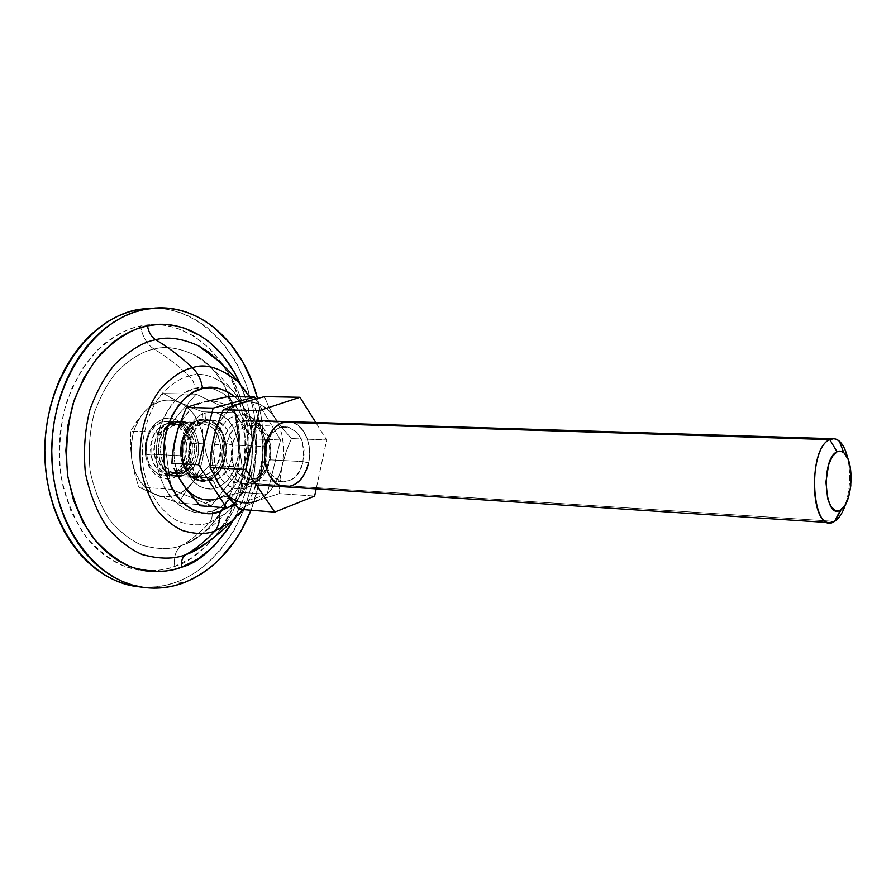 <?xml version="1.0" encoding="UTF-8"?>
<svg xmlns="http://www.w3.org/2000/svg" width="896" height="896" viewBox="0 0 896 896"><rect width="100%" height="100%" fill="white"/><g stroke="black" fill="none" stroke-linecap="round" stroke-linejoin="round"><path stroke-width="0.67" stroke-dasharray="4.48 3.36" d="M245.437 488.141L247.206 483.504L245.437 488.141C229.365 491.064 218.904 481.712 214.077 460.062C211.277 440.294 221.749 419.283 235.872 415.598C269.069 405.048 278.432 479.08 245.437 488.141L250.387 485.8L254.934 482.194L262.203 471.789L266.19 458.506L266.347 444.282L262.662 431.166L259.515 425.645L255.629 421.098L251.149 417.704L246.243 415.598L241.08 414.882L235.872 415.598L230.81 417.726L226.094 421.21L221.928 425.902L218.467 431.648L215.869 438.2L213.618 452.704L215.566 467.096L218.03 473.514L221.368 479.069L225.445 483.549L230.07 486.774L235.077 488.656L240.274 489.104L245.437 488.141M248.528 483.246C272.854 476.874 272.014 423.058 247.464 420.526L240.341 420.941C214.637 426.328 216.518 484.254 242.267 484.042L248.528 483.246L834.546 521.371L248.528 483.246C273.997 476.538 271.275 419.709 245.358 420.325L240.341 420.941L283.405 422.307L240.341 420.941C216.037 425.958 215.656 480.267 239.848 483.694L248.528 483.246M170.8 421.994L162.77 421.725C139.675 426.35 141.534 475.742 164.707 475.63L170.285 474.97L178.293 475.474L172.726 476.134C149.565 476.269 147.717 426.642 170.8 421.994L178.797 421.96L186.054 425.992L191.531 433.429L194.421 443.128L194.32 453.656L191.24 463.478L188.709 467.667L182.112 473.782L174.306 476.157L166.454 474.376L159.779 468.653L155.322 459.838L153.81 449.277L155.512 438.637L160.126 429.61L166.914 423.584L170.8 421.994L175.381 421.467C198.677 420.986 201.208 469.851 178.293 475.474L170.285 474.97L166.286 475.642L158.435 473.872L154.874 471.475L149.184 464.094L146.138 454.25L146.227 443.486L149.453 433.496L155.277 425.858L162.77 421.725L166.779 421.187L170.766 421.691L178.046 425.712L183.523 433.115L186.413 442.77L186.312 453.253L183.232 463.03L177.621 470.658L170.285 474.97C193.211 469.37 190.669 420.717 167.35 421.198L162.77 421.725L170.8 421.994M175.403 424.917L171.192 424.76C150.483 428.982 152.174 473.469 172.962 473.334L177.912 472.741L182.112 473.01L177.173 473.592C156.397 473.726 154.706 429.139 175.403 424.917L182.571 424.872L189.101 428.478L194.018 435.165L196.605 443.901L196.515 453.387L193.749 462.224L191.475 465.987L185.55 471.486L178.539 473.614L171.506 472.002L165.525 466.85L161.538 458.92L160.194 449.434L161.706 439.88L165.838 431.76L171.931 426.339L179.558 424.424C200.446 424.01 202.675 467.981 182.112 473.01L177.912 472.741C198.475 467.734 196.235 423.864 175.336 424.278L171.192 424.76L175.403 424.917M207.446 477.322C211.926 478.206 214.805 481.734 216.082 487.894C224.582 486.45 240.89 469.728 238.067 442.613C233.8 415.878 214.234 409.382 205.912 412.944C206.371 417.838 205.083 421.064 202.048 422.621C205.083 421.064 206.371 417.838 205.912 412.944L200.581 415.128L195.619 418.723L191.218 423.562L187.578 429.498L184.834 436.274L183.109 443.632L182.482 451.259L182.963 458.864L184.554 466.133L187.163 472.774L190.691 478.52L194.981 483.157L199.875 486.494L205.162 488.432L210.627 488.891L216.082 487.894L221.29 485.486L226.083 481.757L230.272 476.874L233.722 471.016L237.91 457.307L238.067 442.613L234.17 429.072L230.843 423.36L226.755 418.656L222.029 415.139L216.854 412.966L211.411 412.216L205.912 412.944C197.389 413.806 179.928 430.562 182.963 458.864C187.757 486.606 208.062 491.848 216.082 487.894C214.805 481.734 211.926 478.206 207.446 477.322L201.902 478.005C178.808 478.162 177.016 427.717 200.032 422.979L206.494 422.621C228.502 424.883 229.253 471.867 207.446 477.322L182.504 475.742L207.446 477.322L199.741 477.702C178.035 474.712 178.248 427.392 200.032 422.979L175.022 422.139C151.939 426.798 153.787 476.538 176.938 476.403L182.504 475.742C205.408 470.098 202.888 421.12 179.592 421.602L175.022 422.139L200.032 422.979L204.59 422.43C227.819 421.926 230.294 471.576 207.446 477.322M178.046 428.949L183.613 417.928L191.038 409.259L199.763 403.514L204.411 401.867L213.886 401.106L223.048 403.704L227.326 406.202L234.898 413.336L240.811 422.901L243.018 428.389L245.795 440.339L246.243 452.928L244.35 465.371L242.547 471.285L237.395 482.026L234.114 486.674L226.397 494.144L217.549 498.747L212.878 499.845L203.437 499.531L194.398 495.846L186.402 488.992M180.04 479.394L177.621 473.771L174.563 461.35L173.97 454.787L174.742 441.538M182.504 475.742L189.84 471.397L195.44 463.714L198.52 453.869L198.621 443.318L195.742 433.597L190.277 426.138L186.805 423.64L179.032 421.59L171.136 423.73L164.349 429.766L159.734 438.827L158.032 449.478L159.544 460.074L163.99 468.91L170.666 474.645L174.518 476.056L182.504 475.742M177.912 472.741L184.498 468.866L189.549 461.989L192.315 453.174L192.405 443.71L189.806 434.997L184.89 428.322L181.765 426.093L174.787 424.267L167.709 426.194L161.616 431.603L157.483 439.701L155.971 449.232L157.315 458.696L161.314 466.603L167.294 471.744L170.744 473.01L177.912 472.741M203.84 503.989L207.995 502.219L203.84 503.989M217.549 498.747L240.699 492.374L267.109 494.222L280.515 440.003L267.109 494.222L240.699 492.374L241.786 478.923L244.35 465.371L248.562 451.942L254.117 438.917L280.515 440.003L255.629 398.832L280.515 440.003L254.117 438.917L245.493 428.512L238.09 417.85L232.288 407.131L227.998 396.558L232.288 407.131L238.09 417.85L245.493 428.512L254.117 438.917L248.562 451.942L244.35 465.371L241.786 478.923L240.699 492.374L222.88 497.078L207.995 502.219L217.549 498.747C230.664 493.741 239.602 482.608 244.35 465.371C248.315 447.843 246.232 432.006 238.09 417.85C229.242 404.376 218.019 399.045 204.411 401.856C190.837 406.034 181.395 417.11 176.086 435.098C171.808 453.611 174.104 470.075 182.986 484.501M845.611 504.168C850.102 489.182 850.83 474.018 847.818 458.674C850.83 474.018 850.102 489.182 845.611 504.168M267.109 494.222L235.122 504.997L267.109 494.222M219.755 530.365C204.098 550.334 189.09 562.363 174.731 566.44C161.582 571.693 145.23 571.794 125.653 566.72C112.224 561.198 99.109 551.376 86.307 537.242C74.491 520.173 65.979 499.598 60.794 475.53C58.386 450.542 60.11 426.686 65.957 403.962C73.674 383.354 83.037 366.554 94.058 353.584C111.059 337.557 126.56 328.362 140.56 326.01C142.386 336.627 146.877 344.322 154.034 349.093C142.722 351.187 130.256 358.826 116.659 371.986C107.856 382.592 100.386 396.234 94.248 412.933C89.578 431.301 88.2 450.576 90.093 470.758C94.192 490.224 100.946 506.923 110.365 520.856C120.579 532.437 131.096 540.557 141.915 545.205C157.718 549.573 170.979 549.674 181.698 545.53C175.93 549.483 173.6 556.45 174.731 566.44L191.61 557.984L206.886 545.619L220.091 529.883L230.821 511.403L238.784 490.818L243.746 468.843L245.582 446.186L244.25 423.562L239.747 401.699L232.21 381.338L221.827 363.149L208.88 347.816L193.76 335.955L176.938 328.104L168.067 325.819L158.984 324.688L149.789 324.744L140.56 326.01L131.398 328.485L122.394 332.17L113.635 337.042L105.235 343.078L97.272 350.235L83.059 367.618L71.68 388.528L63.694 412.082L59.517 437.259L59.36 462.896L63.213 487.838L70.874 510.944L81.939 531.227L88.57 540.053L95.85 547.87L103.656 554.613L111.933 560.235L120.557 564.693L129.461 567.963L138.533 570.024L147.683 570.886L156.822 570.562L165.861 569.072L174.731 566.44C173.6 556.45 175.93 549.483 181.698 545.53L184.822 544.342C203.168 537.342 230.563 512.792 238.526 465.136C246.534 416.696 221.256 366.778 194.018 354.749C178.562 347.726 165.245 345.845 154.034 349.093C166.051 356.306 177.789 365.277 189.269 375.995L193.222 381.494L195.328 388.438C209.16 382.838 240.957 394.083 247.722 437.349C252.258 481.13 226.016 508.446 212.061 511.101C212.643 516.051 211.747 519.926 209.362 522.726L224.795 514.002C238.168 504.358 247.285 485.766 252.134 458.214C253.781 428.344 246.691 405.216 230.866 388.819C214.805 375.917 200.928 371.638 189.269 375.995C200.928 371.638 214.805 375.917 230.866 388.819C246.691 405.216 253.781 428.344 252.134 458.214C247.285 485.766 238.168 504.358 224.795 514.002L209.362 522.726C200.827 532.101 191.61 539.706 181.698 545.53C191.61 539.706 200.827 532.101 209.362 522.726C201.466 525.706 191.766 525.482 180.286 522.043C164.819 515.928 148.042 495.981 143.069 466.502C139.44 436.576 149.408 408.15 162.198 393.411C172.01 383.522 181.026 377.72 189.269 375.995C177.789 365.277 166.051 356.306 154.034 349.093C142.722 351.187 130.256 358.826 116.659 371.986C107.856 382.592 100.386 396.234 94.248 412.933C89.578 431.301 88.2 450.576 90.093 470.758C94.192 490.224 100.946 506.923 110.365 520.856C120.579 532.437 131.096 540.557 141.915 545.205C157.718 549.573 170.979 549.674 181.698 545.53L184.822 544.342C203.168 537.342 230.563 512.792 238.526 465.136C246.534 416.696 221.256 366.778 194.018 354.749C178.562 347.726 165.245 345.845 154.034 349.093C146.877 344.322 142.386 336.627 140.56 326.01C163.408 320.79 202.205 328.059 228.57 374.08C255.315 420.829 246.826 494.267 221.133 528.371M240.195 383.902C259.907 426.44 253.691 486.741 233.61 519.792L241.987 501.838L245.605 491.299L250.578 469.235L251.888 457.901L252.146 435.086L251.082 423.786L246.602 401.845L240.195 383.902M209.765 540.534C228.872 525.885 241.741 499.106 248.371 460.186C252.582 422.016 238.963 381.427 218.467 360.954C238.963 381.427 252.582 422.016 248.371 460.186C241.741 499.106 228.872 525.885 209.765 540.534M207.76 479.595C232.523 473.312 229.802 419.53 204.624 420.09L199.718 420.672L211.893 420.325C237.059 419.754 239.747 473.749 215.018 480.054L207.76 479.595L215.69 474.79L221.749 466.357L225.075 455.538L225.198 443.957L222.096 433.272L216.194 425.096L212.453 422.341L208.354 420.65L204.053 420.078L199.718 420.672L195.518 422.419L188.16 429.061L185.293 433.709L181.798 444.786L181.686 456.714L182.93 462.403L184.979 467.611L191.117 475.776L199.136 479.965L215.018 480.054L210.717 480.827L206.394 480.435L202.238 478.89L198.397 476.235L195.014 472.573L190.21 462.818L188.586 451.114L190.434 439.331L192.584 434L198.89 425.499L206.998 420.907L211.333 420.314L215.622 420.885L219.722 422.576L226.71 429.05L231.28 438.693L232.445 444.27L232.322 455.907L228.995 466.76L226.262 471.386L219.139 478.173L215.018 480.054L208.958 480.805C183.949 480.973 182.045 426.026 206.998 420.907L199.718 420.672C174.754 425.768 176.669 480.491 201.701 480.334L207.76 479.595M137.57 586.645C151.01 588.28 164.136 586.712 176.926 581.93L183.792 582.77L176.926 581.93C228.379 562.419 261.621 493.898 255.853 428.266C250.555 362.589 205.811 306.712 151.077 308.078M257.477 398.362C266.963 436.386 264.802 473.682 251.003 510.227L258.899 484.389L262.73 459.088L263.021 433.429L261.845 420.717L257.477 398.362M148.702 308.179L159.13 308.235L169.411 309.624L179.446 312.312L189.146 316.254L198.419 321.395L207.211 327.645L223.037 343.213L236.152 362.298L246.21 384.16L252.941 408.05L255.013 420.504L256.502 445.95L254.442 471.43L252.09 483.941L244.832 507.998L234.338 530.141L220.875 549.584L204.814 565.645L195.955 572.186L186.637 577.64L176.926 581.93L166.914 584.998L156.677 586.802L146.317 587.283L135.923 586.41M207.85 387.643L213.315 388.774L221.771 392.47L229.454 398.306L236.085 406.034L241.45 415.363L245.37 425.925L247.722 437.349L248.416 449.21L247.453 461.104L244.854 472.618L240.71 483.336L235.144 492.878L228.357 500.886L220.573 507.046L212.061 511.101L203.123 512.882L194.118 512.254L185.36 509.219L177.229 503.843L170.061 496.306L164.136 486.886L159.746 475.944L157.08 463.938L156.24 451.338L157.293 438.693L160.182 426.518L164.786 415.341L170.89 405.608L178.226 397.69L186.48 391.91L195.328 388.438L204.378 387.397M228.346 507.27L235.592 501.424L242.379 493.382L247.934 483.806L252.078 473.043L254.677 461.485L255.64 449.546L254.946 437.64L252.605 426.171L248.696 415.576L243.331 406.213L234.752 396.693C248.416 407.478 258.485 434.414 254.946 459.57C249.502 484.758 240.632 500.662 228.346 507.27M237.933 381.584C254.195 396.648 265.507 428.971 262.002 459.514C256.458 490.515 246.165 511.314 231.134 521.875C246.165 511.314 256.458 490.515 262.002 459.514C265.507 428.971 254.195 396.648 237.933 381.584M189.269 375.995C181.026 377.72 172.01 383.522 162.198 393.411C149.408 408.15 139.44 436.576 143.069 466.502C148.042 495.981 164.819 515.928 180.286 522.043C191.766 525.482 201.466 525.706 209.362 522.726C211.747 519.926 212.643 516.051 212.061 511.101C199.046 517.765 165.256 509.858 157.08 463.938C151.939 416.942 181.294 389.536 195.328 388.438L193.222 381.494L189.269 375.995M293.227 422.621C306.298 429.61 311.394 443.072 308.526 462.974L302.904 461.563C311.338 428.434 273.426 411.645 266.302 446.578C269.83 433.686 276.315 426.978 285.734 426.485C299.533 429.912 305.256 441.605 302.904 461.563L269.226 459.816C271.555 440.205 265.787 428.714 251.91 425.331C242.435 425.824 235.928 432.398 232.389 445.054L266.302 446.578L232.389 445.054C230.048 464.621 235.67 476.157 249.267 479.685C259.067 479.338 265.72 472.718 269.226 459.816C263.032 493.461 223.978 479.046 232.389 445.054L226.643 443.61C223.843 463.075 228.872 476.291 241.718 483.28C255.237 486.192 264.667 478.744 269.987 460.958L269.226 459.816L302.904 461.563C299.41 474.701 292.79 481.454 283.046 481.824C269.528 478.251 263.95 466.502 266.302 446.578L265.485 445.334C260.714 464.822 271.253 486.606 285.13 486.864C271.275 486.662 260.702 464.856 265.485 445.334L266.302 446.578C257.902 481.208 296.722 495.813 302.904 461.563L308.627 462.986L309.602 450.498L307.261 438.547L301.907 428.904L298.334 425.421L294.314 423.024L288.49 421.669M256.278 501.11C269.203 495.365 277.827 483.605 282.15 465.819L279.955 479.752L279.283 493.629L314.619 496.082L279.283 493.629L256.278 501.11L239.165 509.286L256.278 501.11L279.283 493.629L279.955 479.752L282.15 465.819L286.082 451.931L291.39 438.547L326.704 439.97L315.784 422.531L326.704 439.97L316.165 488.902L326.704 439.97L291.39 438.547L282.464 428.254L274.826 417.715L279.978 428.21L281.77 434.09L283.674 446.611L283.741 453.062L282.15 465.819L280.493 471.934L275.621 483.112L272.462 488.006L268.901 492.33L260.736 498.938L251.664 502.466L246.971 502.97L237.653 501.402L228.973 496.418L225.075 492.744M285.264 486.864L289.296 486.606L293.619 485.139L301.347 478.811L306.914 468.866L308.526 462.974C313.174 443.565 302.658 421.59 288.288 421.669C277.245 422.274 269.64 430.158 265.485 445.334C269.64 430.158 277.245 422.274 288.288 421.669M218.501 483.291L215.958 477.68L212.61 465.181L211.859 458.517L212.307 444.976M245.605 401.99L250.331 401.811L259.515 404.018L267.859 409.461L274.826 417.715C265.698 404.398 254.397 399.515 240.912 403.043C227.483 407.971 218.344 419.742 213.494 438.346L217.661 425.981L220.573 420.459L227.763 411.242L236.309 404.958M269.987 460.958L270.962 448.717L268.587 437.013L263.189 427.56L259.571 424.133L255.528 421.781L251.194 420.594L246.736 420.616L242.323 421.87L238.123 424.312L234.315 427.862L231.045 432.387L226.643 443.61L225.624 456.232L228.166 468.238L233.845 477.747L237.574 481.074L241.718 483.28L246.098 484.288L250.555 484.064L254.912 482.642L262.685 476.459L265.81 471.946L269.987 460.958C272.754 442.221 267.938 429.162 255.528 421.781C242.043 418.152 232.411 425.432 226.643 443.61L232.389 445.054C239.512 410.749 277.659 427.269 269.226 459.816L269.987 460.958M274.826 417.715L268.834 407.098L264.421 396.637L268.834 407.098L274.826 417.715L282.464 428.254L291.39 438.547L286.082 451.931L282.15 465.819C285.69 447.776 283.248 431.749 274.826 417.715M213.494 438.346C209.675 457.442 212.363 474.096 221.558 488.342M288.389 421.669C302.758 421.59 313.275 443.565 308.627 462.986M225.926 443.733C228.906 462.728 216.149 482.843 201.6 481.376C190.613 479.763 183.714 471.621 180.914 456.938L180.824 456.938C183.624 471.61 190.523 479.752 201.51 481.365C216.059 482.843 228.816 462.728 225.837 443.733L222.712 432.701L219.99 428.053L212.755 421.389L208.51 419.63L204.064 419.037L199.584 419.653L195.227 421.456L191.184 424.379L184.654 433.138L181.026 444.595L180.914 456.938L184.318 468.216L187.186 472.886L190.68 476.661L194.667 479.394L198.979 480.984L203.448 481.387L207.894 480.603L212.162 478.654L219.531 471.666L224.47 461.518L226.285 449.725L225.837 443.733C226.912 462.19 220.909 474.477 207.805 480.592C193.962 482.966 184.968 475.082 180.824 456.938L182.011 455.795C186.054 489.642 225.814 476.874 220.282 444.595L225.837 443.733L220.282 444.595C220.842 463.926 213.965 474.578 199.64 476.56C190.266 475.194 184.386 468.283 182.011 455.795L151.043 454.182L145.365 455.067C149.542 472.864 158.581 480.603 172.469 478.296C185.618 472.315 191.632 460.264 190.523 442.165L189.426 443.206C195.014 474.958 155.131 487.446 151.043 454.182C153.44 466.446 159.342 473.256 168.75 474.6C183.109 472.685 190.008 462.213 189.426 443.206L220.282 444.595L189.426 443.206C187.074 430.707 181.026 423.842 171.27 422.598C157.181 424.715 150.438 435.243 151.043 454.182L182.011 455.795C181.429 436.531 188.16 425.813 202.205 423.651C211.926 424.906 217.952 431.883 220.282 444.595C217.078 411.443 176.613 422.162 182.011 455.795L180.824 456.938C179.76 437.797 185.987 425.365 199.494 419.653C213.304 417.962 222.085 425.981 225.837 443.733C223.104 428.736 216.003 420.504 204.534 419.048C190.445 417.962 177.733 437.898 180.824 456.938L180.914 456.938C177.834 437.898 190.534 417.973 204.624 419.048C216.093 420.504 223.194 428.736 225.926 443.733M234.954 412.686L242.144 467.186L211.299 505.568L171.282 489.328L163.229 432.354L196.101 394.139L234.954 412.686L202.507 411.802L180.298 402.741L184.598 405.182L192.226 412.16L198.184 421.501L202.104 432.578L203.75 444.674L203.034 456.994L199.998 468.787L194.824 479.27L187.835 487.771L179.446 493.696L170.206 496.63L165.458 496.877L160.72 496.306L151.648 492.688L147.459 489.698L140.168 481.578L134.77 471.094L131.678 458.965L131.141 446.074L133.179 433.35L135.128 427.347L140.717 416.595L144.234 412.037L152.398 404.947L161.571 400.926L166.331 400.142L171.091 400.187L180.298 402.741L163.498 393.568L196.101 394.139L234.954 412.686L242.144 467.186L211.299 505.568L171.282 489.328L138.69 487.01L134.523 473.066L131.678 458.965L130.424 444.808L130.57 431.066L163.229 432.354L196.101 394.139L163.498 393.568L144.234 412.037L136.662 421.579L130.57 431.066L163.229 432.354L171.282 489.328L138.69 487.01L156.094 494.894L178.864 503.014L211.299 505.568L178.864 503.014L184.475 493.405L191.531 483.806L209.787 465.36L242.144 467.186L209.787 465.36L205.834 452.032L203.213 438.547L202.16 424.984L202.507 411.802L234.954 412.686M190.523 442.165L187.298 431.334L181.171 423.024L177.274 420.235L173.018 418.51L168.549 417.928L164.046 418.522L155.635 423.147L149.083 431.726L145.466 442.96L145.365 455.067L148.792 466.122L151.67 470.702L155.187 474.41L159.186 477.098L163.509 478.666L168 479.058L172.469 478.296L176.747 476.392L180.69 473.435L186.973 464.878L190.411 453.925L190.523 442.165C186.749 424.76 177.923 416.875 164.046 418.522C150.506 424.122 144.278 436.296 145.365 455.067L151.043 454.182C145.6 421.12 186.178 410.614 189.426 443.206L190.523 442.165M142.531 488.936L138.69 487.01L134.523 473.066L131.678 458.965C134.893 477.086 143.035 489.07 156.094 494.894L142.531 488.936M161.392 496.944L156.094 494.894C169.344 499.419 181.149 495.723 191.531 483.806L184.475 493.405L178.864 503.014L161.392 496.944M195.664 479.046L191.531 483.806C201.275 471.139 205.173 456.053 203.213 438.547L205.834 452.032L209.787 465.36L195.664 479.046M196.594 409.573L202.507 411.802L202.16 424.984L203.213 438.547C200.446 421.221 192.808 409.282 180.298 402.741L196.594 409.573M175.526 400.422L180.298 402.741C167.362 397.286 155.333 400.389 144.234 412.037L163.498 393.568L175.526 400.422M140.235 416.819L144.234 412.037C133.728 424.838 129.55 440.485 131.678 458.965L130.424 444.808L130.57 431.066L140.235 416.819M256.379 484.971L242.267 484.042L247.262 483.482C256.491 480.166 262.416 471.094 265.026 456.266L264.914 444.73C262.102 434.37 258.989 427.717 255.562 424.771L245.358 420.325L256.838 420.683M172.726 476.134L164.707 475.63M177.173 473.592L172.962 473.334M176.938 476.403L201.902 478.005L193.402 473.637C188.16 468.014 184.778 455.302 186.01 447.328C187.97 429.498 199.875 421.803 201.947 422.666L179.592 421.602M179.558 424.424L175.336 424.278M175.381 421.467L167.35 421.198M224.795 514.002C258.899 485.822 262.08 420.168 230.866 388.819C220.685 375.581 208.398 364.224 194.018 354.749C219.722 366.408 241.114 408.744 238.515 451.931C236.925 495.163 211.534 535.226 184.822 544.342C200.054 536.301 213.382 526.187 224.795 514.002M210.157 540.254C256.256 502.298 261.061 403.514 218.837 361.278M204.624 420.09L211.893 420.325M201.701 480.334L208.958 480.805M242.76 509.566C266.336 479.069 269.203 430.248 249.525 396.962M283.046 481.824L249.267 479.685M285.734 426.485L251.91 425.331M199.64 476.56L168.75 474.6M202.205 423.651L171.27 422.598"/><path stroke-width="1.34" d="M829.752 439.634L283.405 422.307L829.752 439.634C806.277 448.997 811.776 537.275 834.546 521.371L829.629 522.648C809.368 523.914 809.368 447.149 829.752 439.634L837.043 451.774L829.752 439.634L833.694 438.738C840.123 439.466 844.827 446.118 847.818 458.674C845.947 450.43 843.125 444.595 839.35 441.168C836.304 438.57 833.112 438.054 829.752 439.634M834.546 521.371L840.414 510.07C824.331 521.058 820.557 458.64 837.043 451.774L832.328 456.478L828.554 465.013L825.922 482.003L827.669 498.658L831.006 506.621L835.486 510.619L837.95 510.922L840.414 510.07L845.04 505.154L848.669 496.653L850.786 485.856L850.539 468.866L848.131 459.413L844.267 453.163L841.971 451.573L839.53 451.102L837.043 451.774L840.526 451.147L843.842 452.782C854.75 460.835 852.723 502.678 841.086 509.645L834.546 521.371L835.486 520.766C839.574 517.72 842.957 512.187 845.611 504.168C842.722 512.859 839.026 518.594 834.546 521.371M186.402 488.992L180.04 479.394M174.742 441.538L178.046 428.949M204.411 401.867L227.998 396.558L254.554 397.062L255.629 398.832L254.554 397.062L213.158 408.117L254.554 397.062L227.998 396.558L204.411 401.856M182.986 484.501L179.614 479.102L186.771 489.899L200.032 505.758L226.587 507.864L198.565 464.744L226.587 507.864L235.122 504.997L226.587 507.864L200.032 505.758L182.986 484.501C192.595 497.829 204.12 502.578 217.549 498.747M174.451 442.21L178.158 428.042L186.48 407.445L199.326 403.256L186.48 407.445L213.158 408.117L198.565 464.744L213.158 408.117L186.48 407.445L178.158 428.042L173.23 449.254L174.451 442.21M172.39 456.266L173.23 449.254L171.875 463.232L198.565 464.744L171.875 463.232L172.39 456.266M174.115 468.485L176.68 473.771L174.115 468.485M179.614 479.102L176.68 473.771L179.614 479.102M218.837 361.278L208.992 352.341L198.464 345.778L218.467 360.954L198.464 345.778C181.955 338.374 167.675 336.358 155.624 339.752C168.179 347.234 180.466 356.563 192.472 367.73C197.915 373.05 201.298 379.994 202.608 388.55C211.512 385.235 222.219 387.957 234.752 396.693L229.029 392.582L220.584 388.875L211.669 387.498L202.608 388.55L193.782 392.022L185.528 397.835L178.192 405.776L172.088 415.565L167.496 426.787L164.606 439.006L163.542 451.707L164.371 464.352L167.037 476.414L171.427 487.402L177.341 496.854L184.509 504.426L192.629 509.813L201.376 512.859L210.381 513.486L219.307 511.694C220.27 519.971 218.747 526.445 214.76 531.093L231.134 521.875L214.76 531.093C205.822 540.814 196.168 548.677 185.819 554.68C182.336 557.021 180.925 561.21 181.597 567.224L198.464 558.723L213.73 546.302L226.923 530.51L233.61 519.792C216.059 546.963 198.722 562.766 181.597 567.224C180.925 561.21 182.336 557.021 185.819 554.68C196.168 548.677 205.822 540.814 214.76 531.093C206.002 534.453 195.238 534.262 182.459 530.51C173.734 526.557 165.278 519.758 157.08 510.115C149.554 498.546 144.166 484.736 140.918 468.664C136.853 435.21 148.019 403.413 162.31 387.027C173.253 376.029 183.31 369.589 192.472 367.73C183.31 369.589 173.253 376.029 162.31 387.027C148.019 403.413 136.853 435.21 140.918 468.664C144.166 484.736 149.554 498.546 157.08 510.115C165.278 519.758 173.734 526.557 182.459 530.51C195.238 534.262 206.002 534.453 214.76 531.093C218.747 526.445 220.27 519.971 219.307 511.694C206.304 518.392 172.536 510.462 164.371 464.352C159.253 417.178 188.586 389.648 202.608 388.55C201.298 379.994 197.915 373.05 192.472 367.73C180.466 356.563 168.179 347.234 155.624 339.752C151.301 336.896 148.602 332.27 147.504 325.864C171.304 319.838 215.421 329.067 240.195 383.902L234.226 371.963L222.533 355.062L208.466 341.342L200.67 335.854L183.859 327.97L174.989 325.685L165.917 324.542L156.722 324.598L147.504 325.864C148.602 332.27 151.301 336.896 155.624 339.752C143.237 341.97 129.573 350.269 114.632 364.65C104.944 376.253 96.723 391.216 89.958 409.55C84.829 429.744 83.306 450.923 85.389 473.11C89.914 494.502 97.362 512.826 107.722 528.069C118.955 540.725 130.491 549.562 142.352 554.59C159.634 559.261 174.126 559.283 185.819 554.68L188.384 553.706C195.126 551.13 202.25 546.75 209.765 540.534C202.25 546.75 195.126 551.13 188.384 553.706L199.494 548.184L210.157 540.254M157.931 307.866L138.219 309.501L145.163 309.299L134.736 312.01L124.477 316.109L114.486 321.586L104.888 328.395L95.782 336.493L87.27 345.822L79.486 356.272L72.498 367.763L66.405 380.162L61.298 393.344L57.221 407.154L54.253 421.434L52.416 436.027L51.744 450.755L52.237 465.45L53.894 479.931L56.683 494.043L60.57 507.606L65.498 520.486L71.411 532.538L78.21 543.637L85.826 553.661L94.147 562.52L103.096 570.147L112.538 576.464L122.371 581.448L132.507 585.066L142.811 587.294L153.194 588.168L163.554 587.675L173.779 585.861L183.792 582.77L193.491 578.458L202.81 572.981L211.658 566.406L219.979 558.813L234.786 540.904L241.158 530.757L251.003 510.227C236.499 546.056 214.088 570.237 183.792 582.77C171.002 587.586 157.886 589.165 144.458 587.53C95.043 582.064 51.565 522.749 51.744 451.92C51.464 381.114 95.245 318.013 145.163 309.299L138.219 309.501C88.278 318.203 44.509 381.035 44.8 451.55C44.632 522.077 88.133 581.179 137.57 586.645L144.39 587.518M145.163 309.299L158.01 307.866C203.773 306.152 244.07 345.8 257.477 398.362L253.053 384.238L243.018 362.298L229.914 343.146L214.11 327.51L205.33 321.238L196.056 316.086L186.368 312.122L176.344 309.422L166.062 308.022L155.635 307.966L145.163 309.299M135.923 586.41L125.608 584.181L115.483 580.574L105.638 575.613L96.186 569.307L87.248 561.702L78.915 552.877L71.299 542.886L64.49 531.843L58.576 519.837L53.648 507.013L49.75 493.494L46.962 479.438L45.304 465.024L44.8 450.386L45.472 435.725L47.309 421.187L50.277 406.963L54.342 393.21L59.45 380.094L65.542 367.741L72.531 356.294L80.315 345.89L88.827 336.605L97.933 328.53L107.531 321.742L117.522 316.288L127.792 312.211L138.219 309.501L148.702 308.179M204.378 387.397L207.85 387.643M219.307 511.694L228.346 507.27L219.307 511.694M249.525 396.962L237.933 381.584C220.394 367.696 205.24 363.07 192.472 367.73C205.24 363.07 220.394 367.696 237.933 381.584C226.934 367.629 213.774 355.69 198.464 345.778C181.955 338.374 167.675 336.358 155.624 339.752C143.237 341.97 129.573 350.269 114.632 364.65C104.944 376.253 96.723 391.216 89.958 409.55C84.829 429.744 83.306 450.923 85.389 473.11C89.914 494.502 97.362 512.826 107.722 528.069C118.955 540.725 130.491 549.562 142.352 554.59C159.634 559.261 174.126 559.283 185.819 554.68L188.384 553.706C204.579 545.317 218.826 534.71 231.134 521.875L242.76 509.566M181.597 567.224L172.738 569.867L163.699 571.368L154.56 571.704L145.421 570.842L136.349 568.781L127.456 565.499L118.832 561.03L110.566 555.386L102.76 548.621L95.491 540.77L82.936 522.155L73.517 500.248L67.726 476L65.867 450.453L68.062 424.794L74.178 400.187L83.933 377.742L96.802 358.422L112.179 343L120.59 336.941L129.338 332.046L138.342 328.35L147.504 325.864C133.504 328.227 118.003 337.456 101.013 353.55C89.992 366.576 80.618 383.432 72.912 404.141C67.054 426.955 65.318 450.901 67.726 476C72.912 500.17 81.402 520.822 93.218 537.958C106.008 552.138 119.123 561.994 132.552 567.538C152.118 572.611 168.459 572.51 181.597 567.224M221.133 528.371L219.755 530.365M308.627 462.986C304.517 478.475 296.722 486.438 285.23 486.864C271.354 486.618 260.814 464.834 265.586 445.334L264.555 458.226L267.064 470.49L269.539 475.754L276.394 483.571L280.515 485.822L285.264 486.864M285.174 486.864C296.643 486.405 304.427 478.442 308.526 462.974C304.427 478.442 296.643 486.405 285.174 486.864M225.075 492.744L239.165 509.286L274.736 512.109L314.619 496.082L316.165 488.902L314.619 496.082L274.736 512.109L245.896 469.459L259.078 410.704L299.97 397.286L315.784 422.531L299.97 397.286L264.421 396.637L299.97 397.286L259.078 410.704L245.896 469.459L210.123 467.398L211.03 452.906L213.494 438.346L217.706 423.808L223.306 409.774L259.078 410.704L223.306 409.774L227.136 408.094L223.306 409.774L220.371 416.73L215.387 431.043L212.307 444.976M288.49 421.669L281.187 423.125L277.021 425.622L273.235 429.251L267.389 439.298L265.586 445.334C269.741 430.158 277.346 422.274 288.389 421.669L293.227 422.621M213.494 438.346L211.03 452.906L210.123 467.398L218.086 483.022L229.746 498.915L239.165 509.286L274.736 512.109L245.896 469.459L210.123 467.398L218.501 483.291M236.309 404.958L245.605 401.99M264.421 396.637L240.912 403.043L227.136 408.094L240.912 403.043L264.421 396.637M221.558 488.342C231.448 501.424 243.029 505.68 256.278 501.11M256.379 484.971L829.629 522.648M835.486 520.766L841.086 509.645M839.35 441.168L843.842 452.782M256.838 420.683L833.694 438.738"/></g></svg>
